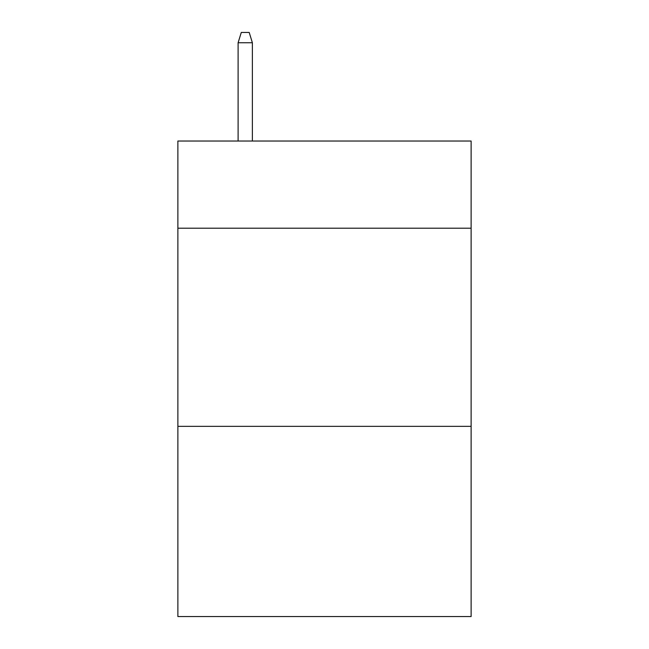 <?xml version="1.0" encoding="UTF-8"?>
<svg xmlns="http://www.w3.org/2000/svg" width="649" height="649" viewBox="0 0 649 649"><rect width="100%" height="100%" fill="white"/><g stroke="black" fill="none" stroke-linecap="round" stroke-linejoin="round"><path stroke-width="0.97" d="M471.117 228.205L471.117 141.028L177.883 141.028L177.883 228.205L471.117 228.205L471.117 616.55L177.883 616.55L177.883 228.205M471.117 426.344L177.883 426.344M252.38 141.028L252.38 42.753L238.11 42.753L238.11 141.028M238.11 42.753L241.282 32.45L249.208 32.45L252.38 42.753"/></g></svg>
